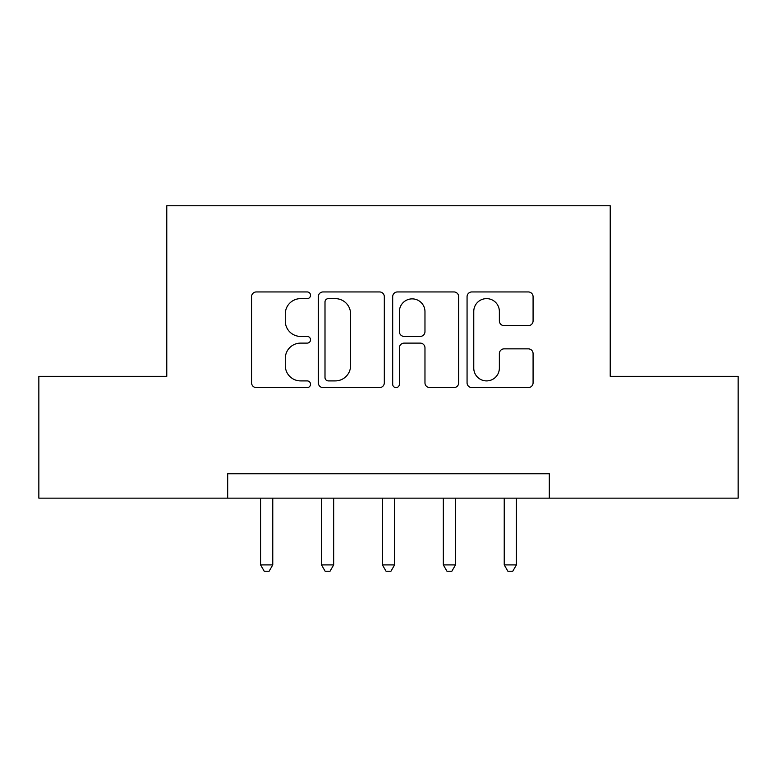 <?xml version="1.0" encoding="UTF-8"?>
<svg xmlns="http://www.w3.org/2000/svg" width="777" height="777" viewBox="0 0 777 777"><rect width="100%" height="100%" fill="white"/><g stroke="black" fill="none" stroke-linecap="round" stroke-linejoin="round"><path stroke-width="1.17" d="M310.528 295.279A3.351 3.351 0 0 0 307.187 291.938L256.361 291.938A4.779 4.779 0 0 0 251.573 296.717L251.573 382.818A4.779 4.779 0 0 0 256.361 387.606L307.187 387.606A3.351 3.351 0 0 0 310.528 384.256A3.351 3.351 0 0 0 307.187 380.905L300.602 380.905A15.307 15.307 0 0 1 285.295 365.598L285.295 358.42A15.307 15.307 0 0 1 300.602 343.113L307.187 343.113A3.351 3.351 0 0 0 310.528 339.772A3.351 3.351 0 0 0 307.187 336.422L300.602 336.422A15.307 15.307 0 0 1 285.295 321.115L285.295 313.937A15.307 15.307 0 0 1 300.602 298.63L307.187 298.63A3.351 3.351 0 0 0 310.528 295.279M528.292 325.66A4.779 4.779 0 0 0 533.08 320.872L533.08 296.717A4.779 4.779 0 0 0 528.292 291.938L471.853 291.938A4.779 4.779 0 0 0 467.064 296.717L467.064 382.818A4.779 4.779 0 0 0 471.853 387.606L528.292 387.606A4.779 4.779 0 0 0 533.08 382.818L533.08 353.642A4.779 4.779 0 0 0 528.292 348.854L504.137 348.854A4.779 4.779 0 0 0 499.358 353.642L499.358 368.113A12.791 12.791 0 0 1 486.557 380.905A12.791 12.791 0 0 1 473.766 368.113L473.766 311.431A12.791 12.791 0 0 1 486.557 298.63A12.791 12.791 0 0 1 499.358 311.431L499.358 320.872A4.779 4.779 0 0 0 504.137 325.66L528.292 325.66M227.69 498.144L38.85 498.144L38.85 376.321L166.773 376.321L166.773 205.759L610.227 205.759L610.227 376.321L738.15 376.321L738.15 498.144L549.31 498.144L549.31 473.776L227.69 473.776L227.69 498.144L549.31 498.144M384.314 296.717A4.779 4.779 0 0 0 379.535 291.938L323.086 291.938A4.779 4.779 0 0 0 318.308 296.717L318.308 382.818A4.779 4.779 0 0 0 323.086 387.606L379.535 387.606A4.779 4.779 0 0 0 384.314 382.818L384.314 296.717M397.465 291.938L453.914 291.938A4.779 4.779 0 0 1 458.692 296.717L458.692 382.818A4.779 4.779 0 0 1 453.914 387.606L429.759 387.606A4.779 4.779 0 0 1 424.97 382.818L424.97 347.902A4.779 4.779 0 0 0 420.192 343.113L404.166 343.113A4.779 4.779 0 0 0 399.378 347.902L399.378 384.256A3.351 3.351 0 0 1 396.037 387.606A3.351 3.351 0 0 1 392.686 384.256L392.686 296.717A4.779 4.779 0 0 1 397.465 291.938M328.35 298.63A3.351 3.351 0 0 0 325 301.981L325 377.554A3.351 3.351 0 0 0 328.35 380.905L335.285 380.905A15.307 15.307 0 0 0 350.592 365.598L350.592 313.937A15.307 15.307 0 0 0 335.285 298.63L328.35 298.63M424.97 311.664A12.791 12.791 0 0 0 412.179 298.873A12.791 12.791 0 0 0 399.378 311.664L399.378 331.633A4.779 4.779 0 0 0 404.166 336.422L420.192 336.422A4.779 4.779 0 0 0 424.97 331.633L424.97 311.664M260.577 498.144L260.577 564.908L272.766 564.908L272.766 498.144M272.766 564.908L269.104 571.241L264.238 571.241L260.577 564.908M321.493 498.144L321.493 564.908L333.673 564.908L333.673 498.144M333.673 564.908L330.021 571.241L325.145 571.241L321.493 564.908M382.41 498.144L382.41 564.908L394.59 564.908L394.59 498.144M394.59 564.908L390.938 571.241L386.062 571.241L382.41 564.908M443.327 498.144L443.327 564.908L455.507 564.908L455.507 498.144M455.507 564.908L451.855 571.241L446.979 571.241L443.327 564.908M504.234 498.144L504.234 564.908L516.423 564.908L516.423 498.144M516.423 564.908L512.762 571.241L507.896 571.241L504.234 564.908"/></g></svg>
